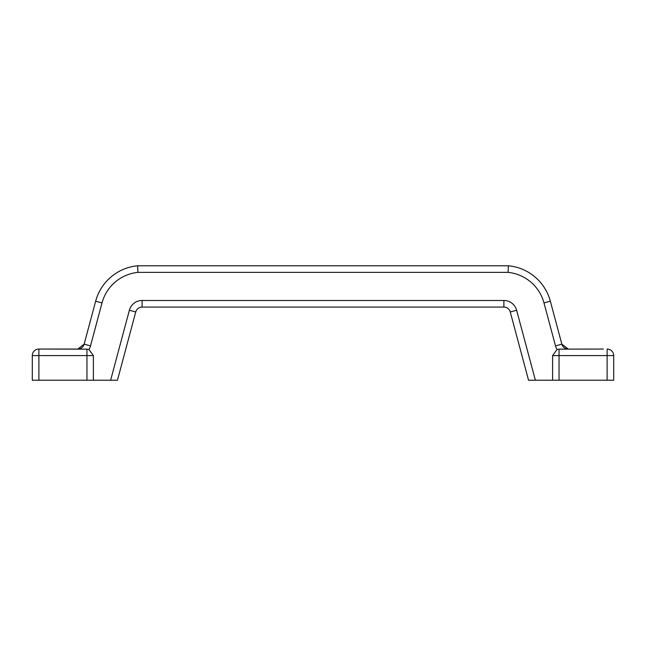 <?xml version="1.0" encoding="UTF-8"?>
<svg xmlns="http://www.w3.org/2000/svg" width="646" height="646" viewBox="0 0 646 646"><rect width="100%" height="100%" fill="white"/><g stroke="black" fill="none" stroke-linecap="round" stroke-linejoin="round"><path stroke-width="0.97" d="M412.616 307.076L411.478 307.076M293.219 307.076L278.935 307.076M276.246 307.076L264.699 307.076M341.346 307.076L327.062 307.076M262.26 307.076L249.736 307.076M383.296 307.076L374.204 307.076M247.047 307.076L235.499 307.076M412.14 307.076L393.059 307.076M308.094 307.076L294.689 307.076M325.309 307.076L309.838 307.076M357.367 307.076L342.808 307.076M392.356 307.076L384.596 307.076M392.615 307.076L391.694 307.076M563.102 346.603L561.858 344.165L568.23 349.05L567.277 348.985M84.246 343.761L95.648 301.214L102.011 302.926A41.505 41.505 0 0 1 137.929 272.37L508.071 272.37L508.394 265.781A48.095 48.095 0 0 1 550.352 301.214L561.858 344.165A6.589 6.589 0 0 0 568.23 349.05A6.589 6.589 0 0 1 561.858 344.165L550.352 301.214A48.095 48.095 0 0 0 508.394 265.781L137.606 265.781A48.095 48.095 0 0 0 95.648 301.214L84.142 344.165L77.77 349.05L84.142 344.165A6.589 6.589 0 0 1 77.77 349.05L42.588 349.05M603.412 349.05L559.048 349.147L557.078 349.502L559.048 349.147L559.048 355.591L607.111 355.591L607.159 349.05A6.541 6.541 0 0 1 613.7 355.591L613.7 380.219L613.7 355.591L607.111 355.591L607.111 380.219L613.7 380.219M535.381 380.219L516.63 310.25A13.186 13.186 0 0 0 503.896 300.479L142.104 300.479A13.186 13.186 0 0 0 129.37 310.25L110.619 380.219L117.451 380.219L135.741 311.961A6.589 6.589 0 0 1 142.104 307.076L503.896 307.076A6.589 6.589 0 0 1 510.259 311.961L528.549 380.219L552.613 380.219L552.613 355.591L557.078 349.502A13.186 13.186 0 0 1 555.495 345.876L561.858 344.165M552.613 380.219L607.111 380.219M38.841 349.05A6.541 6.541 0 0 0 32.3 355.591L86.952 355.591L86.952 349.147L38.841 349.05A6.541 6.541 0 0 0 32.3 355.591L32.3 380.219L93.387 380.219L93.387 355.591L88.922 349.502A13.186 13.186 0 0 0 90.505 345.876L102.011 302.926M86.952 349.147L88.922 349.502M110.619 380.219L93.387 380.219M137.929 272.37L137.606 265.781A48.095 48.095 0 0 0 95.648 301.214A48.095 48.095 0 0 1 137.606 265.781M90.505 345.876L84.142 344.165A6.589 6.589 0 0 1 77.77 349.05M552.613 355.591L559.048 355.591L559.048 380.219M38.889 380.219L38.889 349.05M86.952 380.219L86.952 355.591L93.387 355.591M508.394 265.781A48.095 48.095 0 0 1 550.352 301.214L543.989 302.926L555.495 345.876M508.071 272.37A41.505 41.505 0 0 1 543.989 302.926M135.741 311.961L129.37 310.25M142.104 307.076L142.104 300.479M503.896 307.076L503.896 300.479M510.259 311.961L516.63 310.25"/></g></svg>
